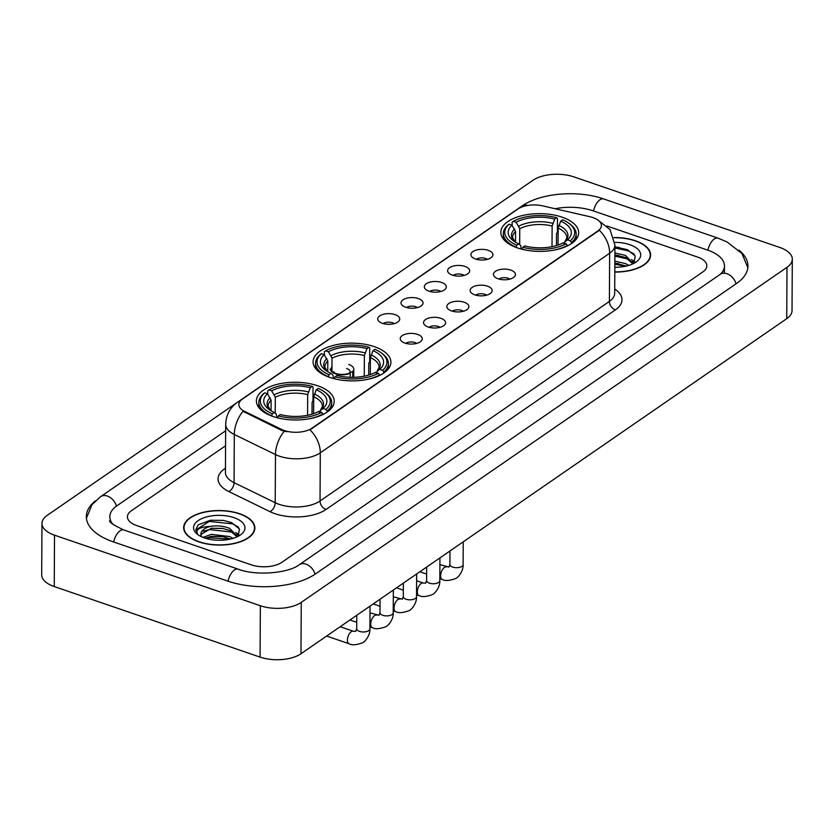 <?xml version="1.0" encoding="UTF-8"?>
<svg xmlns="http://www.w3.org/2000/svg" width="834" height="834" viewBox="0 0 834 834"><rect width="100%" height="100%" fill="white"/><g stroke="black" fill="none" stroke-linecap="round" stroke-linejoin="round"><path stroke-width="1.25" d="M374.289 346.642A38.917 18.869 0.3 0 0 334.059 345.203A38.917 18.869 0.3 0 0 313.084 361.81A38.917 18.869 0.3 0 0 329.711 377.395A38.917 18.869 0.3 0 0 369.942 378.834A38.917 18.869 0.3 0 0 390.917 362.227A38.917 18.869 0.3 0 0 374.289 346.642M317.598 385.746A38.917 18.869 0.3 0 0 277.368 384.307A38.917 18.869 0.3 0 0 256.392 400.925A38.917 18.869 0.3 0 0 273.02 416.5A38.917 18.869 0.3 0 0 313.25 417.938A38.917 18.869 0.3 0 0 334.226 401.331A38.917 18.869 0.3 0 0 317.598 385.746M562.033 217.142A38.917 18.869 0.3 0 0 521.803 215.704A38.917 18.869 0.3 0 0 500.827 232.311A38.917 18.869 0.3 0 0 517.455 247.896A38.917 18.869 0.3 0 0 557.685 249.324A38.917 18.869 0.3 0 0 578.66 232.717A38.917 18.869 0.3 0 0 562.033 217.142M475.609 259.04A11.009 5.338 -179.7 0 1 471.523 256.413A11.009 5.338 -179.7 0 1 475.265 250.408A11.009 5.338 -179.7 0 1 488.224 250.336A11.009 5.338 -179.7 0 1 492.3 256.518A11.009 5.338 -179.7 0 1 475.609 259.04M487.379 259.353A6.609 3.2 0.3 0 0 485.669 258.498A6.609 3.2 0.3 0 0 476.412 259.291M452.309 275.116A11.009 5.338 -179.7 0 1 448.223 272.478A11.009 5.338 -179.7 0 1 451.965 266.484A11.009 5.338 -179.7 0 1 464.934 266.411A11.009 5.338 -179.7 0 1 469 272.593A11.009 5.338 -179.7 0 1 452.309 275.116M464.079 275.418A6.609 3.2 0.3 0 0 462.37 274.574A6.609 3.2 0.3 0 0 453.112 275.366M429.01 291.181A11.009 5.338 -179.7 0 1 424.923 288.554A11.009 5.338 -179.7 0 1 428.666 282.549A11.009 5.338 -179.7 0 1 441.634 282.476A11.009 5.338 -179.7 0 1 445.7 288.658A11.009 5.338 -179.7 0 1 429.01 291.181M440.779 291.493A6.609 3.2 0.3 0 0 439.07 290.639A6.609 3.2 0.3 0 0 429.812 291.431M405.71 307.256A11.009 5.338 -179.7 0 1 401.623 304.629A11.009 5.338 -179.7 0 1 405.366 298.624A11.009 5.338 -179.7 0 1 418.334 298.551A11.009 5.338 -179.7 0 1 422.4 304.733A11.009 5.338 -179.7 0 1 405.71 307.256M417.48 307.569A6.609 3.2 0.3 0 0 415.77 306.714A6.609 3.2 0.3 0 0 406.512 307.506M382.41 323.331A11.009 5.338 -179.7 0 1 378.323 320.694A11.009 5.338 -179.7 0 1 382.066 314.699A11.009 5.338 -179.7 0 1 395.035 314.627A11.009 5.338 -179.7 0 1 399.1 320.809A11.009 5.338 -179.7 0 1 382.41 323.331M394.18 323.634A6.609 3.2 0.3 0 0 392.47 322.789A6.609 3.2 0.3 0 0 383.213 323.582M498.148 278.796A11.009 5.338 -179.7 0 1 494.062 276.169A11.009 5.338 -179.7 0 1 497.804 270.164A11.009 5.338 -179.7 0 1 510.762 270.091A11.009 5.338 -179.7 0 1 514.828 276.273A11.009 5.338 -179.7 0 1 498.148 278.796M509.908 279.109A6.609 3.2 0.3 0 0 508.208 278.254A6.609 3.2 0.3 0 0 498.951 279.046M474.848 294.871A11.009 5.338 -179.7 0 1 470.762 292.234A11.009 5.338 -179.7 0 1 474.504 286.229A11.009 5.338 -179.7 0 1 487.463 286.166A11.009 5.338 -179.7 0 1 491.528 292.348A11.009 5.338 -179.7 0 1 474.848 294.871M486.608 295.173A6.609 3.2 0.3 0 0 484.908 294.329A6.609 3.2 0.3 0 0 475.651 295.121M451.548 310.936A11.009 5.338 -179.7 0 1 447.462 308.309A11.009 5.338 -179.7 0 1 451.204 302.304A11.009 5.338 -179.7 0 1 464.163 302.231A11.009 5.338 -179.7 0 1 468.239 308.413A11.009 5.338 -179.7 0 1 451.548 310.936M463.308 311.249A6.609 3.2 0.3 0 0 461.609 310.394A6.609 3.2 0.3 0 0 452.351 311.186M428.249 327.011A11.009 5.338 -179.7 0 1 424.162 324.384A11.009 5.338 -179.7 0 1 427.905 318.379A11.009 5.338 -179.7 0 1 440.863 318.307A11.009 5.338 -179.7 0 1 444.939 324.489A11.009 5.338 -179.7 0 1 428.249 327.011M440.008 327.324A6.609 3.2 0.3 0 0 438.309 326.469A6.609 3.2 0.3 0 0 429.051 327.262M404.949 343.087A11.009 5.338 -179.7 0 1 400.862 340.449A11.009 5.338 -179.7 0 1 404.605 334.444A11.009 5.338 -179.7 0 1 417.563 334.382A11.009 5.338 -179.7 0 1 421.639 340.564A11.009 5.338 -179.7 0 1 404.949 343.087M416.719 343.389A6.609 3.2 0.3 0 0 415.009 342.545A6.609 3.2 0.3 0 0 405.751 343.337M589.94 216.725A19.828 9.612 -179.7 0 1 592.943 217.57A19.828 9.612 -179.7 0 1 601.408 225.514A19.828 9.612 -179.7 0 1 597.832 230.976L311.843 428.249A19.828 9.612 -179.7 0 1 281.59 429.427L244.654 411.402A19.828 9.612 -179.7 0 1 238.837 404.553A19.828 9.612 -179.7 0 1 242.402 399.079L518.008 208.969A19.828 9.612 -179.7 0 1 542.621 205.862L589.94 216.725M614.794 272.082A35.612 17.264 0.3 0 0 650.624 255.006A35.612 17.264 0.3 0 0 635.414 240.745A35.612 17.264 0.3 0 0 613.876 237.554M239.65 513.734A35.612 17.264 0.3 0 0 202.839 512.42A35.612 17.264 0.3 0 0 183.647 527.62A35.612 17.264 0.3 0 0 198.857 541.881A35.612 17.264 0.3 0 0 235.678 543.195A35.612 17.264 0.3 0 0 254.87 527.995A35.612 17.264 0.3 0 0 239.65 513.734M599.333 230.267L309.977 429.864A25.698 18.452 55.4 0 1 320.287 452.82A29.367 14.241 -179.7 0 1 279.39 456.177A29.367 14.241 -179.7 0 1 275.47 454.561L234.312 434.483A29.367 14.241 -179.7 0 1 225.691 424.339L225.43 472.503A29.367 14.241 0.3 0 0 234.052 482.646L275.22 502.725A29.367 14.241 0.3 0 0 279.14 504.341A29.367 14.241 0.3 0 0 320.037 500.984L609.393 301.397A29.367 14.241 0.3 0 0 614.689 293.297L614.939 245.133A29.367 14.241 -179.7 0 1 609.644 253.234A25.698 18.452 -124.6 0 0 599.333 230.267M286.771 431.762L281.59 430.354L242.955 411.298A25.698 15.836 116 0 0 234.312 434.483L234.052 482.646A7.339 4.524 -64 0 1 228.839 491.57A36.717 17.795 -179.7 0 1 224.68 468.76L225.461 468.218M251.201 564.816A22.028 10.675 0.3 0 0 281.871 562.304L702.864 271.905A22.028 10.675 0.3 0 0 706.836 265.827A22.028 10.675 0.3 0 0 697.422 257.008L607.027 226.024L697.422 257.008A22.028 10.675 0.3 0 1 706.836 265.827A22.028 10.675 0.3 0 1 702.864 271.905L281.871 562.304A22.028 10.675 0.3 0 1 251.201 564.816L136.849 525.618L251.201 564.816M225.576 445.763L131.407 510.721A22.028 10.675 0.3 0 0 127.435 516.799A22.028 10.675 0.3 0 0 136.849 525.618A22.028 10.675 0.3 0 1 127.435 516.799A22.028 10.675 0.3 0 1 131.407 510.721L225.576 445.763M238.524 527.432A29.367 14.241 0.3 0 0 236.022 526.483M634.278 254.443A29.367 14.241 0.3 0 0 631.786 253.484M614.794 271.905A35.247 17.087 0.3 0 0 650.259 255.006A35.247 17.087 0.3 0 0 635.195 240.89A35.247 17.087 0.3 0 0 613.928 237.732M614.856 261.125L625.448 263.575L628.826 265.379M614.846 263.158L626.386 266.036M614.898 252.963L625.49 255.412L633.308 263.638M614.887 255.006L625.479 257.456L632.881 263.846M614.825 267.276A25.698 12.458 0.3 0 0 636.363 261.834A25.698 12.458 0.3 0 0 629.733 244.664A25.698 12.458 0.3 0 0 614.804 242.36M633.777 263.408L635.247 256.017L627.46 249.668L614.929 246.937M614.919 247.969L628.388 250.878L633.777 253.838M614.877 256.132L628.773 259.207M632.641 261.23L634.466 262.574M614.835 264.284L625.594 266.213M614.929 246.958L619.318 247.427M614.887 255.11L618.755 255.506M631.484 259.51L634.893 261.928M614.846 263.263L618.713 263.659M199.065 541.735A35.247 17.087 0.3 0 0 235.501 543.038A35.247 17.087 0.3 0 0 254.495 527.995A35.247 17.087 0.3 0 0 239.441 513.88A35.247 17.087 0.3 0 0 203.006 512.576A35.247 17.087 0.3 0 0 184.012 527.62A35.247 17.087 0.3 0 0 199.065 541.735M202.964 537.377L211.409 534.365L229.684 536.564L233.072 538.368M205.112 538.159L211.45 536.387L222.365 536.543L230.622 539.025M238.013 536.398L239.483 529.006L231.696 522.657L223.408 520.385L210.335 520.26L198.023 524.951L195.844 529.694L197.356 533.739C195.531 529.381 199.91 526.932 210.491 526.369A18.358 8.903 0.3 0 0 200.869 534.135A18.358 8.903 0.3 0 0 201.724 536.846M210.491 526.369C217.069 525.295 223.481 525.973 229.725 528.402L237.554 536.627M200.879 534.479L211.44 528.245L222.407 528.391L229.715 530.445L237.127 536.835M233.979 517.653A25.698 12.458 0.3 0 0 201.317 518.821A25.698 12.458 0.3 0 0 197.835 534.604A25.698 12.458 0.3 0 0 204.538 537.961A25.698 12.458 0.3 0 0 240.609 534.823A25.698 12.458 0.3 0 0 233.979 517.653M195.844 529.944L209.324 521.427L232.634 523.867L238.024 526.838M203.058 531.216L209.282 529.59L233.02 532.196M236.877 534.219L238.712 535.564M205.998 538.43L209.24 537.742L229.83 539.202M210.481 520.239L223.564 520.416M210.835 528.339L223.001 528.495M235.72 532.499L239.139 534.928M210.793 536.502L222.959 536.648M515.975 247.354L516.819 245.217A34.955 16.941 0.3 0 1 509.147 224.2L511.93 225.159A31.577 15.304 0.3 0 0 513.421 240.859A31.577 15.304 0.3 0 0 518.769 243.872L520.677 245.457L521.281 249.053M515.495 242.225L515.548 231.581L511.93 225.159M512.118 225.42L512.139 222.167L513.358 221.302A34.955 16.941 0.3 0 1 556.643 217.747L554.693 219.092A31.577 15.304 0.3 0 0 516.142 222.251L519.749 228.683L519.665 244.623M552.014 246.666L552.129 226.035L554.693 219.092M556.643 217.747L557.477 218.456L557.404 232.196L556.518 233.833L556.455 245.571M552.244 250.429A36.415 17.66 0.3 0 0 567.329 245.436L566.13 243.737A34.955 16.941 0.3 0 1 522.845 247.281L521.99 249.147A36.415 17.66 0.3 0 0 527.046 250.304M509.147 224.2L507.937 225.065A36.415 17.66 0.3 0 0 503.319 233.614A36.415 17.66 0.3 0 0 515.975 247.083M522.845 247.281L524.794 245.936A31.577 15.304 0.3 0 0 563.346 242.777L566.13 243.737M518.769 243.872L516.819 245.217M516.142 222.251L513.358 221.302M568.882 223.272A34.955 16.941 0.3 0 1 570.331 240.828L571.54 242.527A36.415 17.66 0.3 0 0 576.158 233.989A36.415 17.66 0.3 0 0 570.102 224.169L568.882 223.272A34.955 16.941 0.3 0 0 562.658 219.811L560.709 221.156L558.144 228.099L558.05 245.06M571.54 242.527L571.53 243.528M570.331 240.828L567.547 239.879A31.577 15.304 0.3 0 0 560.709 221.156M563.878 243.809L564.785 241.85L567.547 239.879M558.144 228.099A27.168 13.167 0.3 0 1 566.88 237.836L564.785 241.85A28.241 13.688 0.3 0 0 558.78 225.399M328.231 376.864L329.086 374.716A34.955 16.941 0.3 0 1 321.403 353.699L324.197 354.659A31.577 15.304 0.3 0 0 325.677 370.369A31.577 15.304 0.3 0 0 331.025 373.382L332.933 374.966L333.537 378.553M327.752 371.724L327.804 361.091L324.197 354.659M324.374 354.919L324.395 351.667L325.614 350.801A34.955 16.941 0.3 0 1 368.899 347.257L366.95 348.602A31.577 15.304 0.3 0 0 328.398 351.76L332.015 358.193L331.942 371.203M364.27 376.176L364.385 355.534L366.95 348.602M368.899 347.257L369.733 347.955L369.671 361.695L368.774 363.343L368.711 375.071M364.51 379.939A36.415 17.66 0.3 0 0 379.595 374.935L378.386 373.236A34.955 16.941 0.3 0 1 335.101 376.78L334.246 378.646A36.415 17.66 0.3 0 0 339.302 379.804M321.403 353.699L320.193 354.575A36.415 17.66 0.3 0 0 315.575 363.113A36.415 17.66 0.3 0 0 328.231 376.593M335.101 376.78L337.051 375.436A31.577 15.304 0.3 0 0 375.602 372.277L378.386 373.236M331.025 373.382L329.086 374.716M328.398 351.76L325.614 350.801M381.138 352.782A34.955 16.941 0.3 0 1 382.597 370.338L383.796 372.037A36.415 17.66 0.3 0 0 388.415 363.499A36.415 17.66 0.3 0 0 382.358 353.679L381.138 352.782A34.955 16.941 0.3 0 0 374.914 349.321L372.975 350.655L370.4 357.598L370.306 374.56M383.796 372.037L383.786 373.027M382.597 370.338L379.804 369.379A31.577 15.304 0.3 0 0 372.975 350.655M376.144 373.319L377.041 371.349L379.804 369.379M370.4 357.598A27.168 13.167 0.3 0 1 379.136 367.346L377.041 371.349A28.241 13.688 0.3 0 0 371.036 354.898M271.54 415.968L272.384 413.831A34.955 16.941 0.3 0 1 264.712 392.814L267.495 393.763A31.577 15.304 0.3 0 0 268.986 409.473A31.577 15.304 0.3 0 0 274.334 412.486L276.242 414.071L276.846 417.657M271.06 410.828L271.113 400.195L267.495 393.763M267.683 394.023L267.704 390.781L268.923 389.905A34.955 16.941 0.3 0 1 312.208 386.361L310.258 387.706A31.577 15.304 0.3 0 0 271.707 390.865L275.314 397.297L275.23 413.237M307.579 415.28L307.694 394.638L310.258 387.706M312.208 386.361L313.042 387.059L312.969 400.8L312.083 402.447L312.02 414.175M307.809 419.043A36.415 17.66 0.3 0 0 322.894 414.039L321.695 412.34A34.955 16.941 0.3 0 1 278.41 415.885L277.555 417.761A36.415 17.66 0.3 0 0 282.611 418.908M264.712 392.814L263.502 393.679A36.415 17.66 0.3 0 0 258.884 402.217A36.415 17.66 0.3 0 0 271.54 415.697M278.41 415.885L280.36 414.55A31.577 15.304 0.3 0 0 318.911 411.391L321.695 412.34M274.334 412.486L272.384 413.831M271.707 390.865L268.923 389.905M324.447 391.886A34.955 16.941 0.3 0 1 325.896 409.442L327.105 411.141A36.415 17.66 0.3 0 0 331.724 402.603A36.415 17.66 0.3 0 0 325.667 392.783L324.447 391.886A34.955 16.941 0.3 0 0 318.223 388.425L316.274 389.77L313.709 396.703L313.615 413.664M327.105 411.141L327.095 412.132M325.896 409.442L323.112 408.483A31.577 15.304 0.3 0 0 316.274 389.77M319.443 412.423L320.35 410.453L323.112 408.483M313.709 396.703A27.168 13.167 0.3 0 1 322.445 406.45L320.35 410.453A28.241 13.688 0.3 0 0 314.345 394.002M348.758 364.458A11.749 5.692 -179.7 0 1 353.772 369.16A11.749 5.692 -179.7 0 1 352.751 371.474L352.719 377.322M330.285 369.035A11.749 5.692 0.3 0 0 335.299 373.747A11.749 5.692 0.3 0 0 350.228 373.215L350.207 377.291M352.751 371.474L349.644 372.986A8.079 3.92 0.3 0 0 350.092 371.714A8.079 3.92 0.3 0 0 346.642 368.482M331.922 366.939A11.009 5.338 0.3 0 0 332.849 372.016A11.009 5.338 0.3 0 0 335.716 373.455A11.009 5.338 0.3 0 0 349.613 373.007L350.228 373.215M333.934 371.63A8.079 3.92 0.3 0 0 334.371 372.913M720.722 274A39.646 19.224 0.3 0 0 724.454 265.921A39.646 19.224 0.3 0 0 707.513 250.044L593.162 210.846A39.646 19.224 0.3 0 0 555.11 208.729M225.649 430.792L116.958 505.769A39.646 19.224 0.3 0 0 109.817 516.705A39.646 19.224 0.3 0 0 113.466 524.826M260.354 605.734A29.367 14.241 0.3 0 0 301.251 602.377L787.004 267.307A29.367 14.241 0.3 0 0 792.3 259.207A29.367 14.241 0.3 0 0 779.748 247.448L573.917 176.891A29.367 14.241 0.3 0 0 533.02 180.248L47.267 515.318A29.367 14.241 0.3 0 0 41.971 523.418A29.367 14.241 0.3 0 0 54.512 535.178L260.354 605.734L260.083 657.109A29.367 14.241 0.3 0 0 300.98 653.752L786.733 318.682A29.367 14.241 0.3 0 0 792.029 310.582L792.3 259.207M41.971 523.418L41.7 574.793A29.367 14.241 0.3 0 0 54.252 586.552L260.083 657.109M95.545 500.765A63.144 30.618 0.3 0 0 86.319 516.58A63.144 30.618 0.3 0 0 113.299 541.86L227.651 581.058A63.144 30.618 0.3 0 0 315.575 573.855L736.568 283.456A63.144 30.618 0.3 0 0 747.952 266.046A63.144 30.618 0.3 0 0 738.893 250.127M244.654 411.402L244.643 412.33M281.59 429.427L281.59 430.354M311.843 428.249L311.843 428.874M597.832 230.976L597.832 231.602M326.021 509.47A7.339 5.275 55.4 0 1 320.037 500.984L320.287 452.82L609.644 253.234L609.393 301.397A7.339 5.275 55.4 0 0 615.377 309.883L326.021 509.47A36.717 17.795 -179.7 0 1 274.907 513.661A36.717 17.795 -179.7 0 1 269.997 511.649L228.839 491.57M240.484 400.737A25.698 18.452 -124.6 0 0 237.45 402.301C229.996 407.607 226.077 414.946 225.691 424.339M237.45 402.301L515.235 210.689A25.698 18.452 55.4 0 1 517.038 209.647M284.206 431.272A25.698 15.836 116 0 0 275.47 454.561L275.22 502.725A7.339 4.524 -64 0 1 269.997 511.649M614.71 289.033A36.717 17.795 -179.7 0 1 615.377 309.883M225.451 468.969A7.339 5.275 55.4 0 1 224.68 468.76M632.996 253.286A29.367 14.241 0.3 0 0 631.786 252.848M237.242 526.275A29.367 14.241 0.3 0 0 236.032 525.837M515.548 231.581A27.168 13.167 0.3 0 0 512.545 237.554L514.974 241.912M552.129 226.035A27.168 13.167 0.3 0 0 519.749 228.683M514.672 229.006A28.241 13.688 0.3 0 0 514.922 241.881M552.754 223.335A28.241 13.688 0.3 0 0 518.873 226.108M327.804 361.091A27.168 13.167 0.3 0 0 324.801 367.064L327.23 371.411M364.385 355.534A27.168 13.167 0.3 0 0 332.015 358.193M326.928 358.516A28.241 13.688 0.3 0 0 327.189 371.38M365.011 352.834A28.241 13.688 0.3 0 0 331.129 355.618M271.113 400.195A27.168 13.167 0.3 0 0 268.11 406.168L270.539 410.516M307.694 394.638A27.168 13.167 0.3 0 0 275.314 397.297M270.237 397.62A28.241 13.688 0.3 0 0 270.487 410.484M308.319 391.938A28.241 13.688 0.3 0 0 274.438 394.722M463.235 541.829L463.11 564.524A6.609 3.2 -179.7 0 1 461.671 566.505A6.609 3.2 -179.7 0 1 452.716 567.099A6.609 3.2 -179.7 0 1 449.901 564.451L448.984 567.057L439.893 564.67M463.11 564.524C463.527 571.926 457.22 578.337 455.468 578.567C449.505 580.787 445.106 581.089 442.26 579.453A6.609 3.294 -71.1 0 1 440.79 574.011A6.609 3.294 -71.1 0 1 444.428 567.422A6.609 3.294 -71.1 0 1 444.668 567.266A6.609 3.294 -71.1 0 1 446.544 566.953M439.935 557.904L439.81 580.589A6.609 3.2 -179.7 0 1 438.371 582.57A6.609 3.2 -179.7 0 1 429.427 583.164A6.609 3.2 -179.7 0 1 426.601 580.527L425.684 583.122L423.245 583.029L416.593 580.745M439.81 580.589C440.227 588.001 433.92 594.413 432.168 594.642C426.205 596.863 421.806 597.154 418.96 595.528A6.609 3.294 -71.1 0 1 417.49 590.076A6.609 3.294 -71.1 0 1 421.128 583.498A6.609 3.294 -71.1 0 1 421.368 583.341A6.609 3.294 -71.1 0 1 423.245 583.029M416.635 573.98L416.52 596.664A6.609 3.2 -179.7 0 1 415.071 598.645A6.609 3.2 -179.7 0 1 406.127 599.239A6.609 3.2 -179.7 0 1 403.302 596.591L402.384 599.198L393.304 596.821M416.52 596.664C416.927 604.077 410.63 610.478 408.868 610.707C402.905 612.938 398.506 613.23 395.66 611.593A6.609 3.294 -71.1 0 1 394.19 606.151A6.609 3.294 -71.1 0 1 397.828 599.563A6.609 3.294 -71.1 0 1 398.068 599.417A6.609 3.294 -71.1 0 1 399.945 599.093M393.335 590.045L393.221 612.74A6.609 3.2 -179.7 0 1 391.772 614.721A6.609 3.2 -179.7 0 1 382.827 615.315A6.609 3.2 -179.7 0 1 380.002 612.667L379.084 615.273L370.004 612.886M393.221 612.74C393.627 620.142 387.33 626.553 385.569 626.782C379.606 629.003 375.206 629.305 372.36 627.668A6.609 3.294 -71.1 0 1 370.89 622.227A6.609 3.294 -71.1 0 1 374.529 615.638A6.609 3.294 -71.1 0 1 374.768 615.482A6.609 3.294 -71.1 0 1 376.645 615.169M370.035 606.12L369.921 628.805A6.609 3.2 -179.7 0 1 368.472 630.785A6.609 3.2 -179.7 0 1 359.527 631.38A6.609 3.2 -179.7 0 1 356.702 628.742L355.784 631.338L353.345 631.244L340.168 626.72M369.921 628.805C370.327 636.217 364.031 642.628 362.269 642.858C356.306 645.078 351.906 645.37 349.06 643.744A6.609 3.294 -71.1 0 1 347.59 638.291A6.609 3.294 -71.1 0 1 351.239 631.713A6.609 3.294 -71.1 0 1 351.468 631.557A6.609 3.294 -71.1 0 1 353.345 631.244M315.054 574.209A11.749 8.434 -124.6 0 0 305.984 564.128A11.749 8.434 -124.6 0 0 299.25 564.733C288.918 573.01 256.538 576.284 238.17 569.153L123.818 529.955C113.247 525.003 108.576 521.865 109.796 520.562M228.036 581.194A11.749 5.869 -71.1 0 1 234.406 569.997A11.749 5.869 -71.1 0 1 238.17 569.153M113.685 541.996A11.749 5.869 -71.1 0 1 120.054 530.799A11.749 5.869 -71.1 0 1 123.818 529.955M86.402 518.279L91.99 504.685L100.643 496.657A11.749 8.434 55.4 0 1 107.367 496.053A11.749 8.434 55.4 0 1 116.447 506.134M100.643 496.657L521.636 206.259C540.693 192.737 577.931 189.923 603.68 198.951A11.749 5.869 108.9 0 0 599.927 199.785A11.749 5.869 108.9 0 0 593.558 210.981M747.848 267.745L741.958 253.505L726.987 241.891L718.032 238.149A11.749 5.869 108.9 0 0 714.279 238.983A11.749 5.869 108.9 0 0 707.91 250.179M736.047 283.81A11.749 8.434 -124.6 0 0 726.967 273.729A11.749 8.434 -124.6 0 0 720.242 274.334L299.25 564.733M521.636 206.259A11.749 8.434 55.4 0 1 527.693 205.445M300.98 653.752L301.251 602.377M54.252 586.552L54.512 535.178M786.733 318.682L787.004 267.307M515.235 210.689L517.831 209.094M597.634 219.832L610.029 229.579L614.939 245.133M650.239 257.477L650.259 255.006M254.485 530.466L254.495 527.995M184.001 530.101L184.012 527.62M503.288 238.972L503.319 233.614M576.127 239.358L576.158 233.989M315.544 368.472L315.575 363.113M388.383 368.857L388.415 363.499M258.853 407.586L258.884 402.217M331.692 407.962L331.724 402.603M442.26 579.453L439.82 578.619M426.633 574.094L419.836 571.77M449.964 550.982L449.901 564.451M418.96 595.528L416.52 594.694M403.333 590.17L396.536 587.834M426.664 567.057L426.601 580.527M395.66 611.593L393.231 610.759M380.033 606.245L373.236 603.91M403.375 583.122L403.302 596.591M372.36 627.668L369.931 626.834M356.733 622.31L349.936 619.985M380.075 599.198L380.002 612.667M349.06 643.744L326.636 636.05M356.775 615.273L356.702 628.742M353.731 377.312L353.772 369.16M724.433 269.778L720.242 274.334M603.68 198.951L718.032 238.149M724.412 273.229L724.454 265.921"/></g></svg>
